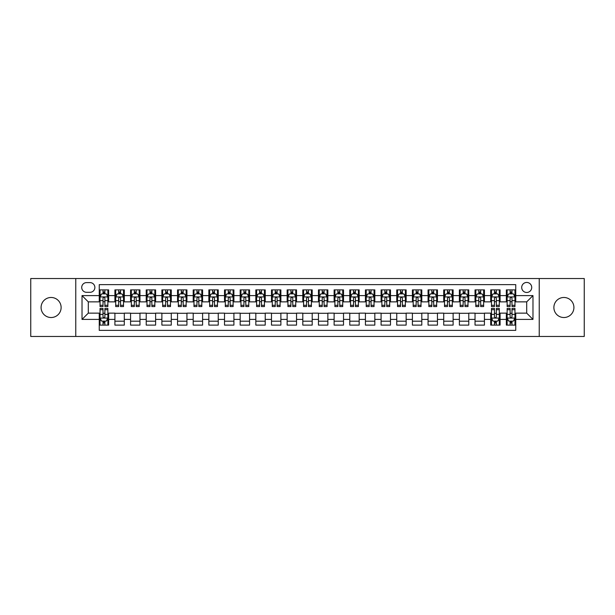 <?xml version="1.0" encoding="UTF-8"?>
<svg xmlns="http://www.w3.org/2000/svg" width="615" height="615" viewBox="0 0 615 615"><rect width="100%" height="100%" fill="white"/><g stroke="black" fill="none" stroke-linecap="round" stroke-linejoin="round"><path stroke-width="0.92" d="M563.894 297.476A10.024 10.024 0 0 0 553.877 307.5A10.024 10.024 0 0 0 563.894 317.525A10.024 10.024 0 0 0 573.918 307.5A10.024 10.024 0 0 0 563.894 297.476M51.107 297.476A10.024 10.024 0 0 0 41.082 307.5A10.024 10.024 0 0 0 51.107 317.525A10.024 10.024 0 0 0 61.123 307.5A10.024 10.024 0 0 0 51.107 297.476M526.709 282.446A5.012 5.012 0 0 0 521.697 287.459A5.012 5.012 0 0 0 526.709 292.471A5.012 5.012 0 0 0 531.721 287.459A5.012 5.012 0 0 0 526.709 282.446M539.232 336.466L584.25 336.466L584.25 278.534L539.232 278.534L539.232 336.466L75.768 336.466L75.768 278.534L30.75 278.534L30.75 336.466L75.768 336.466M515.747 289.888L506.353 289.888L506.353 295.6L500.087 295.6L500.087 301.865L506.353 301.865L506.353 295.6M500.087 295.6L500.087 289.888L490.693 289.888L490.693 295.6L484.435 295.6L484.435 301.865L490.693 301.865L490.693 295.6M484.435 295.6L484.435 289.888L475.034 289.888L475.034 295.6L468.776 295.6L468.776 301.865L475.034 301.865L475.034 295.6M468.776 295.6L468.776 289.888L459.382 289.888L459.382 295.6L453.117 295.6L453.117 301.865L459.382 301.865L459.382 295.6M453.117 295.6L453.117 289.888L443.723 289.888L443.723 295.6L437.457 295.6L437.457 301.865L443.723 301.865L443.723 295.6M437.457 295.6L437.457 289.888L428.063 289.888L428.063 295.6L421.798 295.6L421.798 301.865L428.063 301.865L428.063 295.6M421.798 295.6L421.798 289.888L412.404 289.888L412.404 295.6L406.146 295.6L406.146 301.865L412.404 301.865L412.404 295.6M406.146 295.6L406.146 289.888L396.752 289.888L396.752 295.6L390.487 295.6L390.487 301.865L396.752 301.865L396.752 295.6M390.487 295.6L390.487 289.888L381.092 289.888L381.092 295.6L374.827 295.6L374.827 301.865L381.092 301.865L381.092 295.6M374.827 295.6L374.827 289.888L365.433 289.888L365.433 295.6L359.168 295.6L359.168 301.865L365.433 301.865L365.433 295.6M359.168 295.6L359.168 289.888L349.774 289.888L349.774 295.6L343.516 295.6L343.516 301.865L349.774 301.865L349.774 295.6M343.516 295.6L343.516 289.888L334.122 289.888L334.122 295.6L327.857 295.6L327.857 301.865L334.122 301.865L334.122 295.6M327.857 295.6L327.857 289.888L318.462 289.888L318.462 295.6L312.197 295.6L312.197 301.865L318.462 301.865L318.462 295.6M312.197 295.6L312.197 289.888L302.803 289.888L302.803 295.6L296.538 295.6L296.538 301.865L302.803 301.865L302.803 295.6M296.538 295.6L296.538 289.888L287.144 289.888L287.144 295.6L280.878 295.6L280.878 301.865L287.144 301.865L287.144 295.6M280.878 295.6L280.878 289.888L271.484 289.888L271.484 295.6L265.226 295.6L265.226 301.865L271.484 301.865L271.484 295.6M265.226 295.6L265.226 289.888L255.832 289.888L255.832 295.6L249.567 295.6L249.567 301.865L255.832 301.865L255.832 295.6M249.567 295.6L249.567 289.888L240.173 289.888L240.173 295.6L233.908 295.6L233.908 301.865L240.173 301.865L240.173 295.6M233.908 295.6L233.908 289.888L224.513 289.888L224.513 295.6L218.248 295.6L218.248 301.865L224.513 301.865L224.513 295.6M218.248 295.6L218.248 289.888L208.854 289.888L208.854 295.6L202.596 295.6L202.596 301.865L208.854 301.865L208.854 295.6M202.596 295.6L202.596 289.888L193.202 289.888L193.202 295.6L186.937 295.6L186.937 301.865L193.202 301.865L193.202 295.6M186.937 295.6L186.937 289.888L177.543 289.888L177.543 295.6L171.278 295.6L171.278 301.865L177.543 301.865L177.543 295.6M171.278 295.6L171.278 289.888L161.883 289.888L161.883 295.6L155.618 295.6L155.618 301.865L161.883 301.865L161.883 295.6M155.618 295.6L155.618 289.888L146.224 289.888L146.224 295.6L139.966 295.6L139.966 301.865L146.224 301.865L146.224 295.6M139.966 295.6L139.966 289.888L130.565 289.888L130.565 295.6L124.307 295.6L124.307 301.865L130.565 301.865L130.565 295.6M124.307 295.6L124.307 289.888L114.913 289.888L114.913 301.865L108.647 301.865L108.647 289.888L99.253 289.888M99.253 325.112L108.647 325.112L108.647 313.135L114.913 313.135L114.913 325.112L124.307 325.112L124.307 313.135L130.565 313.135L130.565 319.4L124.307 319.4M130.565 319.4L130.565 325.112L139.966 325.112L139.966 313.135L146.224 313.135L146.224 319.4L139.966 319.4M146.224 319.4L146.224 325.112L155.618 325.112L155.618 313.135L161.883 313.135L161.883 319.4L155.618 319.4M161.883 319.4L161.883 325.112L171.278 325.112L171.278 313.135L177.543 313.135L177.543 319.4L171.278 319.4M177.543 319.4L177.543 325.112L186.937 325.112L186.937 313.135L193.202 313.135L193.202 319.4L186.937 319.4M193.202 319.4L193.202 325.112L202.596 325.112L202.596 313.135L208.854 313.135L208.854 319.4L202.596 319.4M208.854 319.4L208.854 325.112L218.248 325.112L218.248 313.135L224.513 313.135L224.513 319.4L218.248 319.4M224.513 319.4L224.513 325.112L233.908 325.112L233.908 313.135L240.173 313.135L240.173 319.4L233.908 319.4M240.173 319.4L240.173 325.112L249.567 325.112L249.567 313.135L255.832 313.135L255.832 319.4L249.567 319.4M255.832 319.4L255.832 325.112L265.226 325.112L265.226 313.135L271.484 313.135L271.484 319.4L265.226 319.4M271.484 319.4L271.484 325.112L280.878 325.112L280.878 313.135L287.144 313.135L287.144 319.4L280.878 319.4M287.144 319.4L287.144 325.112L296.538 325.112L296.538 313.135L302.803 313.135L302.803 319.4L296.538 319.4M302.803 319.4L302.803 325.112L312.197 325.112L312.197 313.135L318.462 313.135L318.462 319.4L312.197 319.4M318.462 319.4L318.462 325.112L327.857 325.112L327.857 313.135L334.122 313.135L334.122 319.4L327.857 319.4M334.122 319.4L334.122 325.112L343.516 325.112L343.516 313.135L349.774 313.135L349.774 319.4L343.516 319.4M349.774 319.4L349.774 325.112L359.168 325.112L359.168 313.135L365.433 313.135L365.433 319.4L359.168 319.4M365.433 319.4L365.433 325.112L374.827 325.112L374.827 313.135L381.092 313.135L381.092 319.4L374.827 319.4M381.092 319.4L381.092 325.112L390.487 325.112L390.487 313.135L396.752 313.135L396.752 319.4L390.487 319.4M396.752 319.4L396.752 325.112L406.146 325.112L406.146 313.135L412.404 313.135L412.404 319.4L406.146 319.4M412.404 319.4L412.404 325.112L421.798 325.112L421.798 313.135L428.063 313.135L428.063 319.4L421.798 319.4M428.063 319.4L428.063 325.112L437.457 325.112L437.457 313.135L443.723 313.135L443.723 319.4L437.457 319.4M443.723 319.4L443.723 325.112L453.117 325.112L453.117 313.135L459.382 313.135L459.382 319.4L453.117 319.4M459.382 319.4L459.382 325.112L468.776 325.112L468.776 313.135L475.034 313.135L475.034 319.4L468.776 319.4M475.034 319.4L475.034 325.112L484.435 325.112L484.435 313.135L490.693 313.135L490.693 319.4L484.435 319.4M490.693 319.4L490.693 325.112L500.087 325.112L500.087 313.135L506.353 313.135L506.353 319.4L500.087 319.4M86.569 292.31L90.013 292.31A4.851 4.851 0 0 0 94.871 287.459A4.851 4.851 0 0 0 90.013 282.608L86.569 282.608A4.851 4.851 0 0 0 81.718 287.459A4.851 4.851 0 0 0 86.569 292.31M539.232 278.534L75.768 278.534M515.747 295.6L515.747 284.637L99.253 284.637L99.253 301.865L88.291 301.865L88.291 313.135L99.253 313.135L99.253 330.363L515.747 330.363L515.747 313.135L526.709 313.135L526.709 301.865L515.747 301.865L515.747 295.6L532.974 295.6L532.974 319.4L515.747 319.4M99.253 319.4L82.026 319.4L82.026 295.6L99.253 295.6M506.353 319.4L506.353 325.112L515.747 325.112M99.253 293.801L100.037 293.801M103.013 293.801L104.888 293.801M107.863 293.801L108.647 293.801M99.253 301.704L100.037 301.704M103.013 301.704L104.888 301.704M107.863 301.704L108.647 301.704M99.253 313.296L100.037 313.296M103.013 313.296L104.888 313.296M107.863 313.296L108.647 313.296M99.253 321.199L100.037 321.199M103.013 321.199L104.888 321.199M107.863 321.199L108.647 321.199M114.913 301.704L115.697 301.704M118.664 301.704L120.548 301.704M123.523 301.704L124.307 301.704M114.913 293.801L115.697 293.801M118.664 293.801L120.548 293.801M123.523 293.801L124.307 293.801M114.913 313.296L124.307 313.296M114.913 321.199L124.307 321.199M130.565 313.296L139.966 313.296M130.565 321.199L139.966 321.199M130.565 293.801L131.349 293.801M134.324 293.801L136.207 293.801M139.182 293.801L139.966 293.801M130.565 301.704L131.349 301.704M134.324 301.704L136.207 301.704M139.182 301.704L139.966 301.704M146.224 313.296L155.618 313.296M146.224 321.199L155.618 321.199M146.224 293.801L147.008 293.801M149.983 293.801L151.859 293.801M154.834 293.801L155.618 293.801M146.224 301.704L147.008 301.704M149.983 301.704L151.859 301.704M154.834 301.704L155.618 301.704M161.883 313.296L171.278 313.296M161.883 321.199L171.278 321.199M161.883 293.801L162.668 293.801M165.643 293.801L167.518 293.801M170.493 293.801L171.278 293.801M161.883 301.704L162.668 301.704M165.643 301.704L167.518 301.704M170.493 301.704L171.278 301.704M177.543 313.296L186.937 313.296M177.543 321.199L186.937 321.199M177.543 293.801L178.327 293.801M181.302 293.801L183.178 293.801M186.153 293.801L186.937 293.801M177.543 301.704L178.327 301.704M181.302 301.704L183.178 301.704M186.153 301.704L186.937 301.704M193.202 313.296L202.596 313.296M193.202 321.199L202.596 321.199M193.202 293.801L193.979 293.801M196.954 293.801L198.837 293.801M201.812 293.801L202.596 293.801M193.202 301.704L193.979 301.704M196.954 301.704L198.837 301.704M201.812 301.704L202.596 301.704M208.854 313.296L218.248 313.296M208.854 321.199L218.248 321.199M208.854 293.801L209.638 293.801M212.613 293.801L214.497 293.801M217.472 293.801L218.248 293.801M208.854 301.704L209.638 301.704M212.613 301.704L214.497 301.704M217.472 301.704L218.248 301.704M224.513 313.296L233.908 313.296M224.513 321.199L233.908 321.199M224.513 293.801L225.298 293.801M228.273 293.801L230.148 293.801M233.123 293.801L233.908 293.801M224.513 301.704L225.298 301.704M228.273 301.704L230.148 301.704M233.123 301.704L233.908 301.704M240.173 313.296L249.567 313.296M240.173 321.199L249.567 321.199M240.173 293.801L240.957 293.801M243.932 293.801L245.808 293.801M248.783 293.801L249.567 293.801M240.173 301.704L240.957 301.704M243.932 301.704L245.808 301.704M248.783 301.704L249.567 301.704M255.832 313.296L265.226 313.296M255.832 321.199L265.226 321.199M255.832 293.801L256.609 293.801M259.584 293.801L261.467 293.801M264.442 293.801L265.226 293.801M255.832 301.704L256.609 301.704M259.584 301.704L261.467 301.704M264.442 301.704L265.226 301.704M271.484 313.296L280.878 313.296M271.484 321.199L280.878 321.199M271.484 293.801L272.268 293.801M275.243 293.801L277.127 293.801M280.102 293.801L280.878 293.801M271.484 301.704L272.268 301.704M275.243 301.704L277.127 301.704M280.102 301.704L280.878 301.704M287.144 313.296L296.538 313.296M287.144 321.199L296.538 321.199M287.144 293.801L287.928 293.801M290.903 293.801L292.778 293.801M295.754 293.801L296.538 293.801M287.144 301.704L287.928 301.704M290.903 301.704L292.778 301.704M295.754 301.704L296.538 301.704M302.803 313.296L312.197 313.296M302.803 321.199L312.197 321.199M302.803 293.801L303.587 293.801M306.562 293.801L308.438 293.801M311.413 293.801L312.197 293.801M302.803 301.704L303.587 301.704M306.562 301.704L308.438 301.704M311.413 301.704L312.197 301.704M318.462 313.296L327.857 313.296M318.462 321.199L327.857 321.199M318.462 293.801L319.246 293.801M322.222 293.801L324.097 293.801M327.072 293.801L327.857 293.801M318.462 301.704L319.246 301.704M322.222 301.704L324.097 301.704M327.072 301.704L327.857 301.704M334.122 313.296L343.516 313.296M334.122 321.199L343.516 321.199M334.122 293.801L334.898 293.801M337.873 293.801L339.757 293.801M342.732 293.801L343.516 293.801M334.122 301.704L334.898 301.704M337.873 301.704L339.757 301.704M342.732 301.704L343.516 301.704M349.774 313.296L359.168 313.296M349.774 321.199L359.168 321.199M349.774 293.801L350.558 293.801M353.533 293.801L355.416 293.801M358.391 293.801L359.168 293.801M349.774 301.704L350.558 301.704M353.533 301.704L355.416 301.704M358.391 301.704L359.168 301.704M365.433 313.296L374.827 313.296M365.433 321.199L374.827 321.199M365.433 293.801L366.217 293.801M369.192 293.801L371.068 293.801M374.043 293.801L374.827 293.801M365.433 301.704L366.217 301.704M369.192 301.704L371.068 301.704M374.043 301.704L374.827 301.704M381.092 313.296L390.487 313.296M381.092 321.199L390.487 321.199M381.092 293.801L381.877 293.801M384.852 293.801L386.727 293.801M389.702 293.801L390.487 293.801M381.092 301.704L381.877 301.704M384.852 301.704L386.727 301.704M389.702 301.704L390.487 301.704M396.752 313.296L406.146 313.296M396.752 321.199L406.146 321.199M396.752 293.801L397.528 293.801M400.503 293.801L402.387 293.801M405.362 293.801L406.146 293.801M396.752 301.704L397.528 301.704M400.503 301.704L402.387 301.704M405.362 301.704L406.146 301.704M412.404 313.296L421.798 313.296M412.404 321.199L421.798 321.199M412.404 293.801L413.188 293.801M416.163 293.801L418.046 293.801M421.021 293.801L421.798 293.801M412.404 301.704L413.188 301.704M416.163 301.704L418.046 301.704M421.021 301.704L421.798 301.704M428.063 313.296L437.457 313.296M428.063 321.199L437.457 321.199M428.063 293.801L428.847 293.801M431.822 293.801L433.698 293.801M436.673 293.801L437.457 293.801M428.063 301.704L428.847 301.704M431.822 301.704L433.698 301.704M436.673 301.704L437.457 301.704M443.723 313.296L453.117 313.296M443.723 321.199L453.117 321.199M443.723 293.801L444.507 293.801M447.482 293.801L449.357 293.801M452.332 293.801L453.117 293.801M443.723 301.704L444.507 301.704M447.482 301.704L449.357 301.704M452.332 301.704L453.117 301.704M459.382 313.296L468.776 313.296M459.382 321.199L468.776 321.199M459.382 293.801L460.166 293.801M463.141 293.801L465.017 293.801M467.992 293.801L468.776 293.801M459.382 301.704L460.166 301.704M463.141 301.704L465.017 301.704M467.992 301.704L468.776 301.704M475.034 313.296L484.435 313.296M475.034 321.199L484.435 321.199M475.034 293.801L475.818 293.801M478.793 293.801L480.676 293.801M483.651 293.801L484.435 293.801M475.034 301.704L475.818 301.704M478.793 301.704L480.676 301.704M483.651 301.704L484.435 301.704M490.693 313.296L491.477 313.296M494.452 313.296L496.336 313.296M499.303 313.296L500.087 313.296M490.693 321.199L491.477 321.199M494.452 321.199L496.336 321.199M499.303 321.199L500.087 321.199M490.693 293.801L491.477 293.801M494.452 293.801L496.336 293.801M499.303 293.801L500.087 293.801M490.693 301.704L491.477 301.704M494.452 301.704L496.336 301.704M499.303 301.704L500.087 301.704M506.353 313.296L507.137 313.296M510.112 313.296L511.988 313.296M514.963 313.296L515.747 313.296M506.353 321.199L507.137 321.199M510.112 321.199L511.988 321.199M514.963 321.199L515.747 321.199M506.353 293.801L507.137 293.801M510.112 293.801L511.988 293.801M514.963 293.801L515.747 293.801M506.353 301.704L507.137 301.704M510.112 301.704L511.988 301.704M514.963 301.704L515.747 301.704M88.291 301.865L82.026 295.6M88.291 313.135L82.026 319.4M532.974 295.6L526.709 301.865M532.974 319.4L526.709 313.135M104.888 291.917L103.013 291.917M107.863 305.286L104.888 305.286L104.888 306.562L107.863 306.562L107.863 297.007L106.295 293.878L101.598 293.878L100.037 297.007L100.037 306.562L103.013 306.562L103.013 305.286L100.037 305.286M100.037 297.007L100.037 289.888M107.863 297.007L107.863 289.888M103.013 293.878L103.013 289.888M104.888 289.888L104.888 293.878M104.888 305.286L104.888 298.183C104.266 296.976 103.635 296.976 103.013 298.183L103.013 305.286M103.013 323.083L104.888 323.083M100.037 309.714L103.013 309.714L103.013 308.438L100.037 308.438L100.037 317.993L101.598 321.122L106.295 321.122L107.863 317.993L107.863 308.438L104.888 308.438L104.888 309.714L107.863 309.714M107.863 317.993L107.863 325.112M100.037 317.993L100.037 325.112M104.888 321.122L104.888 325.112M103.013 325.112L103.013 321.122M103.013 309.714L103.013 316.817C103.635 318.024 104.266 318.024 104.888 316.817L104.888 309.714M120.548 291.917L118.664 291.917M123.523 305.286L120.548 305.286L120.548 306.562L123.523 306.562L123.523 297.007L121.954 293.878L117.257 293.878L115.697 297.007L115.697 306.562L118.664 306.562L118.664 305.286L115.697 305.286M115.697 297.007L115.697 289.888M123.523 297.007L123.523 289.888M118.664 293.878L118.664 289.888M120.548 289.888L120.548 293.878M120.548 305.286L120.548 298.183C119.925 296.976 119.295 296.976 118.664 298.183L118.664 305.286M136.207 291.917L134.324 291.917M139.182 305.286L136.207 305.286L136.207 306.562L139.182 306.562L139.182 297.007L137.614 293.878L132.917 293.878L131.349 297.007L131.349 306.562L134.324 306.562L134.324 305.286L131.349 305.286M131.349 297.007L131.349 289.888M139.182 297.007L139.182 289.888M134.324 293.878L134.324 289.888M136.207 289.888L136.207 293.878M136.207 305.286L136.207 298.183C135.577 296.976 134.954 296.976 134.324 298.183L134.324 305.286M151.859 291.917L149.983 291.917M154.834 305.286L151.859 305.286L151.859 306.562L154.834 306.562L154.834 297.007L153.273 293.878L148.576 293.878L147.008 297.007L147.008 306.562L149.983 306.562L149.983 305.286L147.008 305.286M147.008 297.007L147.008 289.888M154.834 297.007L154.834 289.888M149.983 293.878L149.983 289.888M151.859 289.888L151.859 293.878M151.859 305.286L151.859 298.183C151.236 296.976 150.613 296.976 149.983 298.183L149.983 305.286M167.518 291.917L165.643 291.917M170.493 305.286L167.518 305.286L167.518 306.562L170.493 306.562L170.493 297.007L168.933 293.878L164.236 293.878L162.668 297.007L162.668 306.562L165.643 306.562L165.643 305.286L162.668 305.286M162.668 297.007L162.668 289.888M170.493 297.007L170.493 289.888M165.643 293.878L165.643 289.888M167.518 289.888L167.518 293.878M167.518 305.286L167.518 298.183C166.896 296.976 166.265 296.976 165.643 298.183L165.643 305.286M183.178 291.917L181.302 291.917M186.153 305.286L183.178 305.286L183.178 306.562L186.153 306.562L186.153 297.007L184.585 293.878L179.888 293.878L178.327 297.007L178.327 306.562L181.302 306.562L181.302 305.286L178.327 305.286M178.327 297.007L178.327 289.888M186.153 297.007L186.153 289.888M181.302 293.878L181.302 289.888M183.178 289.888L183.178 293.878M183.178 305.286L183.178 298.183C182.555 296.976 181.925 296.976 181.302 298.183L181.302 305.286M198.837 291.917L196.954 291.917M201.812 305.286L198.837 305.286L198.837 306.562L201.812 306.562L201.812 297.007L200.244 293.878L195.547 293.878L193.979 297.007L193.979 306.562L196.954 306.562L196.954 305.286L193.979 305.286M193.979 297.007L193.979 289.888M201.812 297.007L201.812 289.888M196.954 293.878L196.954 289.888M198.837 289.888L198.837 293.878M198.837 305.286L198.837 298.183C198.207 296.976 197.584 296.976 196.954 298.183L196.954 305.286M214.497 291.917L212.613 291.917M217.472 305.286L214.497 305.286L214.497 306.562L217.472 306.562L217.472 297.007L215.903 293.878L211.206 293.878L209.638 297.007L209.638 306.562L212.613 306.562L212.613 305.286L209.638 305.286M209.638 297.007L209.638 289.888M217.472 297.007L217.472 289.888M212.613 293.878L212.613 289.888M214.497 289.888L214.497 293.878M214.497 305.286L214.497 298.183C213.866 296.976 213.244 296.976 212.613 298.183L212.613 305.286M230.148 291.917L228.273 291.917M233.123 305.286L230.148 305.286L230.148 306.562L233.123 306.562L233.123 297.007L231.563 293.878L226.866 293.878L225.298 297.007L225.298 306.562L228.273 306.562L228.273 305.286L225.298 305.286M225.298 297.007L225.298 289.888M233.123 297.007L233.123 289.888M228.273 293.878L228.273 289.888M230.148 289.888L230.148 293.878M230.148 305.286L230.148 298.183C229.526 296.976 228.895 296.976 228.273 298.183L228.273 305.286M245.808 291.917L243.932 291.917M248.783 305.286L245.808 305.286L245.808 306.562L248.783 306.562L248.783 297.007L247.215 293.878L242.518 293.878L240.957 297.007L240.957 306.562L243.932 306.562L243.932 305.286L240.957 305.286M240.957 297.007L240.957 289.888M248.783 297.007L248.783 289.888M243.932 293.878L243.932 289.888M245.808 289.888L245.808 293.878M245.808 305.286L245.808 298.183C245.185 296.976 244.555 296.976 243.932 298.183L243.932 305.286M261.467 291.917L259.584 291.917M264.442 305.286L261.467 305.286L261.467 306.562L264.442 306.562L264.442 297.007L262.874 293.878L258.177 293.878L256.609 297.007L256.609 306.562L259.584 306.562L259.584 305.286L256.609 305.286M256.609 297.007L256.609 289.888M264.442 297.007L264.442 289.888M259.584 293.878L259.584 289.888M261.467 289.888L261.467 293.878M261.467 305.286L261.467 298.183C260.845 296.976 260.214 296.976 259.584 298.183L259.584 305.286M277.127 291.917L275.243 291.917M280.102 305.286L277.127 305.286L277.127 306.562L280.102 306.562L280.102 297.007L278.534 293.878L273.836 293.878L272.268 297.007L272.268 306.562L275.243 306.562L275.243 305.286L272.268 305.286M272.268 297.007L272.268 289.888M280.102 297.007L280.102 289.888M275.243 293.878L275.243 289.888M277.127 289.888L277.127 293.878M277.127 305.286L277.127 298.183C276.496 296.976 275.874 296.976 275.243 298.183L275.243 305.286M292.778 291.917L290.903 291.917M295.754 305.286L292.778 305.286L292.778 306.562L295.754 306.562L295.754 297.007L294.193 293.878L289.496 293.878L287.928 297.007L287.928 306.562L290.903 306.562L290.903 305.286L287.928 305.286M287.928 297.007L287.928 289.888M295.754 297.007L295.754 289.888M290.903 293.878L290.903 289.888M292.778 289.888L292.778 293.878M292.778 305.286L292.778 298.183C292.156 296.976 291.533 296.976 290.903 298.183L290.903 305.286M308.438 291.917L306.562 291.917M311.413 305.286L308.438 305.286L308.438 306.562L311.413 306.562L311.413 297.007L309.852 293.878L305.148 293.878L303.587 297.007L303.587 306.562L306.562 306.562L306.562 305.286L303.587 305.286M303.587 297.007L303.587 289.888M311.413 297.007L311.413 289.888M306.562 293.878L306.562 289.888M308.438 289.888L308.438 293.878M308.438 305.286L308.438 298.183C307.815 296.976 307.185 296.976 306.562 298.183L306.562 305.286M324.097 291.917L322.222 291.917M327.072 305.286L324.097 305.286L324.097 306.562L327.072 306.562L327.072 297.007L325.504 293.878L320.807 293.878L319.246 297.007L319.246 306.562L322.222 306.562L322.222 305.286L319.246 305.286M319.246 297.007L319.246 289.888M327.072 297.007L327.072 289.888M322.222 293.878L322.222 289.888M324.097 289.888L324.097 293.878M324.097 305.286L324.097 298.183C323.475 296.976 322.844 296.976 322.222 298.183L322.222 305.286M339.757 291.917L337.873 291.917M342.732 305.286L339.757 305.286L339.757 306.562L342.732 306.562L342.732 297.007L341.164 293.878L336.466 293.878L334.898 297.007L334.898 306.562L337.873 306.562L337.873 305.286L334.898 305.286M334.898 297.007L334.898 289.888M342.732 297.007L342.732 289.888M337.873 293.878L337.873 289.888M339.757 289.888L339.757 293.878M339.757 305.286L339.757 298.183C339.126 296.976 338.504 296.976 337.873 298.183L337.873 305.286M355.416 291.917L353.533 291.917M358.391 305.286L355.416 305.286L355.416 306.562L358.391 306.562L358.391 297.007L356.823 293.878L352.126 293.878L350.558 297.007L350.558 306.562L353.533 306.562L353.533 305.286L350.558 305.286M350.558 297.007L350.558 289.888M358.391 297.007L358.391 289.888M353.533 293.878L353.533 289.888M355.416 289.888L355.416 293.878M355.416 305.286L355.416 298.183C354.786 296.976 354.163 296.976 353.533 298.183L353.533 305.286M371.068 291.917L369.192 291.917M374.043 305.286L371.068 305.286L371.068 306.562L374.043 306.562L374.043 297.007L372.482 293.878L367.785 293.878L366.217 297.007L366.217 306.562L369.192 306.562L369.192 305.286L366.217 305.286M366.217 297.007L366.217 289.888M374.043 297.007L374.043 289.888M369.192 293.878L369.192 289.888M371.068 289.888L371.068 293.878M371.068 305.286L371.068 298.183C370.445 296.976 369.815 296.976 369.192 298.183L369.192 305.286M386.727 291.917L384.852 291.917M389.702 305.286L386.727 305.286L386.727 306.562L389.702 306.562L389.702 297.007L388.134 293.878L383.437 293.878L381.877 297.007L381.877 306.562L384.852 306.562L384.852 305.286L381.877 305.286M381.877 297.007L381.877 289.888M389.702 297.007L389.702 289.888M384.852 293.878L384.852 289.888M386.727 289.888L386.727 293.878M386.727 305.286L386.727 298.183C386.105 296.976 385.474 296.976 384.852 298.183L384.852 305.286M402.387 291.917L400.503 291.917M405.362 305.286L402.387 305.286L402.387 306.562L405.362 306.562L405.362 297.007L403.794 293.878L399.097 293.878L397.528 297.007L397.528 306.562L400.503 306.562L400.503 305.286L397.528 305.286M397.528 297.007L397.528 289.888M405.362 297.007L405.362 289.888M400.503 293.878L400.503 289.888M402.387 289.888L402.387 293.878M402.387 305.286L402.387 298.183C401.756 296.976 401.134 296.976 400.503 298.183L400.503 305.286M418.046 291.917L416.163 291.917M421.021 305.286L418.046 305.286L418.046 306.562L421.021 306.562L421.021 297.007L419.453 293.878L414.756 293.878L413.188 297.007L413.188 306.562L416.163 306.562L416.163 305.286L413.188 305.286M413.188 297.007L413.188 289.888M421.021 297.007L421.021 289.888M416.163 293.878L416.163 289.888M418.046 289.888L418.046 293.878M418.046 305.286L418.046 298.183C417.416 296.976 416.793 296.976 416.163 298.183L416.163 305.286M433.698 291.917L431.822 291.917M436.673 305.286L433.698 305.286L433.698 306.562L436.673 306.562L436.673 297.007L435.113 293.878L430.415 293.878L428.847 297.007L428.847 306.562L431.822 306.562L431.822 305.286L428.847 305.286M428.847 297.007L428.847 289.888M436.673 297.007L436.673 289.888M431.822 293.878L431.822 289.888M433.698 289.888L433.698 293.878M433.698 305.286L433.698 298.183C433.075 296.976 432.453 296.976 431.822 298.183L431.822 305.286M449.357 291.917L447.482 291.917M452.332 305.286L449.357 305.286L449.357 306.562L452.332 306.562L452.332 297.007L450.764 293.878L446.067 293.878L444.507 297.007L444.507 306.562L447.482 306.562L447.482 305.286L444.507 305.286M444.507 297.007L444.507 289.888M452.332 297.007L452.332 289.888M447.482 293.878L447.482 289.888M449.357 289.888L449.357 293.878M449.357 305.286L449.357 298.183C448.735 296.976 448.104 296.976 447.482 298.183L447.482 305.286M465.017 291.917L463.141 291.917M467.992 305.286L465.017 305.286L465.017 306.562L467.992 306.562L467.992 297.007L466.424 293.878L461.727 293.878L460.166 297.007L460.166 306.562L463.141 306.562L463.141 305.286L460.166 305.286M460.166 297.007L460.166 289.888M467.992 297.007L467.992 289.888M463.141 293.878L463.141 289.888M465.017 289.888L465.017 293.878M465.017 305.286L465.017 298.183C464.394 296.976 463.764 296.976 463.141 298.183L463.141 305.286M480.676 291.917L478.793 291.917M483.651 305.286L480.676 305.286L480.676 306.562L483.651 306.562L483.651 297.007L482.083 293.878L477.386 293.878L475.818 297.007L475.818 306.562L478.793 306.562L478.793 305.286L475.818 305.286M475.818 297.007L475.818 289.888M483.651 297.007L483.651 289.888M478.793 293.878L478.793 289.888M480.676 289.888L480.676 293.878M480.676 305.286L480.676 298.183C480.046 296.976 479.423 296.976 478.793 298.183L478.793 305.286M496.336 291.917L494.452 291.917M499.303 305.286L496.336 305.286L496.336 306.562L499.303 306.562L499.303 297.007L497.743 293.878L493.046 293.878L491.477 297.007L491.477 306.562L494.452 306.562L494.452 305.286L491.477 305.286M491.477 297.007L491.477 289.888M499.303 297.007L499.303 289.888M494.452 293.878L494.452 289.888M496.336 289.888L496.336 293.878M496.336 305.286L496.336 298.183C495.705 296.976 495.083 296.976 494.452 298.183L494.452 305.286M494.452 323.083L496.336 323.083M491.477 309.714L494.452 309.714L494.452 308.438L491.477 308.438L491.477 317.993L493.046 321.122L497.743 321.122L499.303 317.993L499.303 308.438L496.336 308.438L496.336 309.714L499.303 309.714M499.303 317.993L499.303 325.112M491.477 317.993L491.477 325.112M496.336 321.122L496.336 325.112M494.452 325.112L494.452 321.122M494.452 309.714L494.452 316.817C495.075 318.024 495.705 318.024 496.336 316.817L496.336 309.714M511.988 291.917L510.112 291.917M514.963 305.286L511.988 305.286L511.988 306.562L514.963 306.562L514.963 297.007L513.402 293.878L508.705 293.878L507.137 297.007L507.137 306.562L510.112 306.562L510.112 305.286L507.137 305.286M507.137 297.007L507.137 289.888M514.963 297.007L514.963 289.888M510.112 293.878L510.112 289.888M511.988 289.888L511.988 293.878M511.988 305.286L511.988 298.183C511.365 296.976 510.734 296.976 510.112 298.183L510.112 305.286M510.112 323.083L511.988 323.083M507.137 309.714L510.112 309.714L510.112 308.438L507.137 308.438L507.137 317.993L508.705 321.122L513.402 321.122L514.963 317.993L514.963 308.438L511.988 308.438L511.988 309.714L514.963 309.714M514.963 317.993L514.963 325.112M507.137 317.993L507.137 325.112M511.988 321.122L511.988 325.112M510.112 325.112L510.112 321.122M510.112 309.714L510.112 316.817C510.734 318.024 511.365 318.024 511.988 316.817L511.988 309.714M114.913 319.4L108.647 319.4M114.913 295.6L108.647 295.6M107.825 296.93L100.076 296.93M100.037 294.739L101.168 294.739M106.726 294.739L107.863 294.739M103.013 300.635L100.037 300.635M107.863 300.635L104.888 300.635M104.888 292.917L103.013 292.917M100.076 318.07L107.825 318.07M107.863 320.261L106.726 320.261M101.168 320.261L100.037 320.261M104.888 314.365L107.863 314.365M100.037 314.365L103.013 314.365M103.013 322.083L104.888 322.083M123.484 296.93L115.735 296.93M115.697 294.739L116.827 294.739M122.385 294.739L123.523 294.739M118.664 300.635L115.697 300.635M123.523 300.635L120.548 300.635M120.548 292.917L118.664 292.917M139.144 296.93L131.387 296.93M131.349 294.739L132.486 294.739M138.044 294.739L139.182 294.739M134.324 300.635L131.349 300.635M139.182 300.635L136.207 300.635M136.207 292.917L134.324 292.917M154.796 296.93L147.047 296.93M147.008 294.739L148.146 294.739M153.704 294.739L154.834 294.739M149.983 300.635L147.008 300.635M154.834 300.635L151.859 300.635M151.859 292.917L149.983 292.917M170.455 296.93L162.706 296.93M162.668 294.739L163.798 294.739M169.363 294.739L170.493 294.739M165.643 300.635L162.668 300.635M170.493 300.635L167.518 300.635M167.518 292.917L165.643 292.917M186.114 296.93L178.365 296.93M178.327 294.739L179.457 294.739M185.015 294.739L186.153 294.739M181.302 300.635L178.327 300.635M186.153 300.635L183.178 300.635M183.178 292.917L181.302 292.917M201.774 296.93L194.017 296.93M193.979 294.739L195.116 294.739M200.675 294.739L201.812 294.739M196.954 300.635L193.979 300.635M201.812 300.635L198.837 300.635M198.837 292.917L196.954 292.917M217.426 296.93L209.677 296.93M209.638 294.739L210.776 294.739M216.334 294.739L217.472 294.739M212.613 300.635L209.638 300.635M217.472 300.635L214.497 300.635M214.497 292.917L212.613 292.917M233.085 296.93L225.336 296.93M225.298 294.739L226.435 294.739M231.993 294.739L233.123 294.739M228.273 300.635L225.298 300.635M233.123 300.635L230.148 300.635M230.148 292.917L228.273 292.917M248.744 296.93L240.995 296.93M240.957 294.739L242.087 294.739M247.645 294.739L248.783 294.739M243.932 300.635L240.957 300.635M248.783 300.635L245.808 300.635M245.808 292.917L243.932 292.917M264.404 296.93L256.655 296.93M256.609 294.739L257.746 294.739M263.305 294.739L264.442 294.739M259.584 300.635L256.609 300.635M264.442 300.635L261.467 300.635M261.467 292.917L259.584 292.917M280.063 296.93L272.307 296.93M272.268 294.739L273.406 294.739M278.964 294.739L280.102 294.739M275.243 300.635L272.268 300.635M280.102 300.635L277.127 300.635M277.127 292.917L275.243 292.917M295.715 296.93L287.966 296.93M287.928 294.739L289.065 294.739M294.623 294.739L295.754 294.739M290.903 300.635L287.928 300.635M295.754 300.635L292.778 300.635M292.778 292.917L290.903 292.917M311.375 296.93L303.625 296.93M303.587 294.739L304.717 294.739M310.283 294.739L311.413 294.739M306.562 300.635L303.587 300.635M311.413 300.635L308.438 300.635M308.438 292.917L306.562 292.917M327.034 296.93L319.285 296.93M319.246 294.739L320.377 294.739M325.935 294.739L327.072 294.739M322.222 300.635L319.246 300.635M327.072 300.635L324.097 300.635M324.097 292.917L322.222 292.917M342.693 296.93L334.937 296.93M334.898 294.739L336.036 294.739M341.594 294.739L342.732 294.739M337.873 300.635L334.898 300.635M342.732 300.635L339.757 300.635M339.757 292.917L337.873 292.917M358.345 296.93L350.596 296.93M350.558 294.739L351.695 294.739M357.254 294.739L358.391 294.739M353.533 300.635L350.558 300.635M358.391 300.635L355.416 300.635M355.416 292.917L353.533 292.917M374.005 296.93L366.256 296.93M366.217 294.739L367.355 294.739M372.913 294.739L374.043 294.739M369.192 300.635L366.217 300.635M374.043 300.635L371.068 300.635M371.068 292.917L369.192 292.917M389.664 296.93L381.915 296.93M381.877 294.739L383.007 294.739M388.565 294.739L389.702 294.739M384.852 300.635L381.877 300.635M389.702 300.635L386.727 300.635M386.727 292.917L384.852 292.917M405.323 296.93L397.574 296.93M397.528 294.739L398.666 294.739M404.224 294.739L405.362 294.739M400.503 300.635L397.528 300.635M405.362 300.635L402.387 300.635M402.387 292.917L400.503 292.917M420.983 296.93L413.226 296.93M413.188 294.739L414.326 294.739M419.884 294.739L421.021 294.739M416.163 300.635L413.188 300.635M421.021 300.635L418.046 300.635M418.046 292.917L416.163 292.917M436.635 296.93L428.886 296.93M428.847 294.739L429.985 294.739M435.543 294.739L436.673 294.739M431.822 300.635L428.847 300.635M436.673 300.635L433.698 300.635M433.698 292.917L431.822 292.917M452.294 296.93L444.545 296.93M444.507 294.739L445.637 294.739M451.202 294.739L452.332 294.739M447.482 300.635L444.507 300.635M452.332 300.635L449.357 300.635M449.357 292.917L447.482 292.917M467.954 296.93L460.204 296.93M460.166 294.739L461.296 294.739M466.854 294.739L467.992 294.739M463.141 300.635L460.166 300.635M467.992 300.635L465.017 300.635M465.017 292.917L463.141 292.917M483.613 296.93L475.856 296.93M475.818 294.739L476.956 294.739M482.514 294.739L483.651 294.739M478.793 300.635L475.818 300.635M483.651 300.635L480.676 300.635M480.676 292.917L478.793 292.917M499.265 296.93L491.516 296.93M491.477 294.739L492.615 294.739M498.173 294.739L499.303 294.739M494.452 300.635L491.477 300.635M499.303 300.635L496.336 300.635M496.336 292.917L494.452 292.917M491.516 318.07L499.265 318.07M499.303 320.261L498.173 320.261M492.615 320.261L491.477 320.261M496.336 314.365L499.303 314.365M491.477 314.365L494.452 314.365M494.452 322.083L496.336 322.083M514.924 296.93L507.175 296.93M507.137 294.739L508.274 294.739M513.832 294.739L514.963 294.739M510.112 300.635L507.137 300.635M514.963 300.635L511.988 300.635M511.988 292.917L510.112 292.917M507.175 318.07L514.924 318.07M514.963 320.261L513.832 320.261M508.274 320.261L507.137 320.261M511.988 314.365L514.963 314.365M507.137 314.365L510.112 314.365M510.112 322.083L511.988 322.083"/></g></svg>
